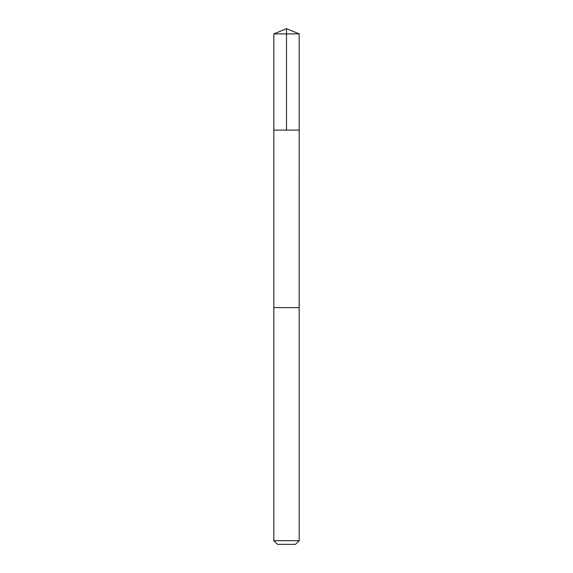 <?xml version="1.0" encoding="UTF-8"?>
<svg xmlns="http://www.w3.org/2000/svg" width="573" height="573" viewBox="0 0 573 573"><rect width="100%" height="100%" fill="white"/><g stroke="black" fill="none" stroke-linecap="round" stroke-linejoin="round"><path stroke-width="0.43" stroke-dasharray="2.87 2.15" d="M299.178 130.1L273.822 130.1L299.178 130.1M273.822 33.9L299.178 33.9M273.822 540.69L299.178 540.69M277.482 544.35L295.518 544.35"/><path stroke-width="0.86" d="M298.311 130.1L299.178 130.1L299.178 33.9L273.822 33.9L273.822 130.1L299.178 130.1L299.17 307.637L273.83 307.637L273.822 130.1L298.311 130.1M299.178 307.637L273.822 307.637L273.822 540.69L299.178 540.69L299.178 307.637M299.178 540.69L295.518 544.35L277.482 544.35L273.822 540.69M286.5 130.1L286.5 28.65L273.822 33.9M286.5 28.65L299.178 33.9"/></g></svg>
